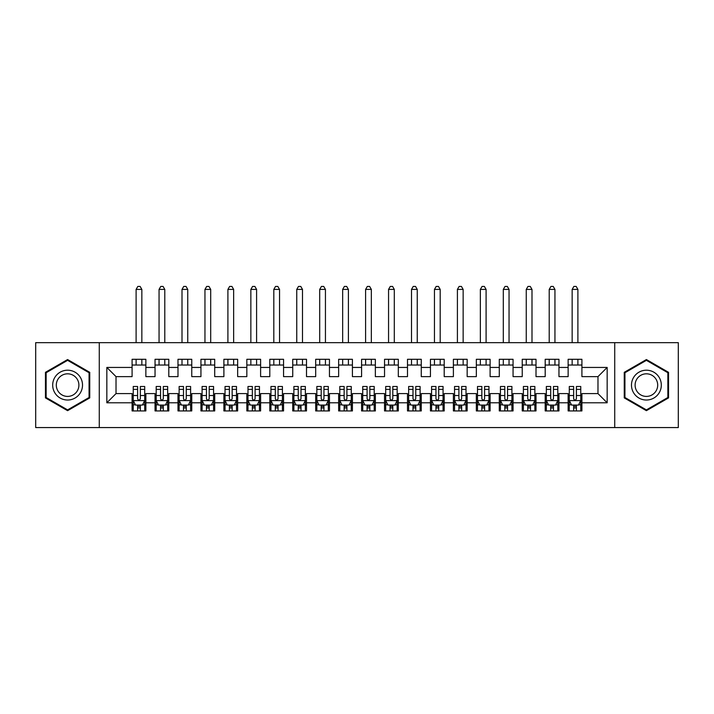 <?xml version="1.0" encoding="UTF-8"?>
<svg xmlns="http://www.w3.org/2000/svg" width="714" height="714" viewBox="0 0 714 714"><rect width="100%" height="100%" fill="white"/><g stroke="black" fill="none" stroke-linecap="round" stroke-linejoin="round"><path stroke-width="1.07" d="M614.727 427.57L678.3 427.57L678.3 342.658L614.727 342.658L614.727 427.57L99.273 427.57L99.273 342.658L35.7 342.658L35.7 427.57L99.273 427.57M614.727 342.658L99.273 342.658M106.841 402.785L106.841 367.442L132.09 367.442L132.09 376.626L116.025 376.626L116.025 393.601L106.841 402.785L132.09 402.785L132.09 410.934L145.861 410.934L145.861 402.785L155.036 402.785L155.036 410.934L168.807 410.934L168.807 402.785L177.991 402.785L177.991 410.934L191.763 410.934L191.763 402.785L200.937 402.785L200.937 410.934L214.709 410.934L214.709 402.785L223.893 402.785L223.893 410.934L237.664 410.934L237.664 402.785L246.839 402.785L246.839 410.934L260.61 410.934L260.61 402.785L269.794 402.785L269.794 410.934L283.556 410.934L283.556 402.785L292.74 402.785L292.74 410.934L306.511 410.934L306.511 402.785L315.686 402.785L315.686 410.934L329.457 410.934L329.457 402.785L338.641 402.785L338.641 410.934L352.413 410.934L352.413 402.785L361.587 402.785L361.587 410.934L375.359 410.934L375.359 402.785L384.543 402.785L384.543 410.934L398.314 410.934L398.314 402.785L407.489 402.785L407.489 410.934L421.26 410.934L421.26 402.785L430.444 402.785L430.444 410.934L444.206 410.934L444.206 402.785L453.39 402.785L453.39 410.934L467.161 410.934L467.161 402.785L476.336 402.785L476.336 410.934L490.107 410.934L490.107 402.785L499.291 402.785L499.291 410.934L513.063 410.934L513.063 402.785L522.237 402.785L522.237 410.934L536.009 410.934L536.009 402.785L545.193 402.785L545.193 410.934L558.964 410.934L558.964 402.785L568.139 402.785L568.139 410.934L581.91 410.934L581.91 393.601L597.975 393.601L597.975 376.626L581.91 376.626L581.91 367.442L607.159 367.442L607.159 402.785L581.91 402.785M581.91 367.442L581.91 359.294L568.139 359.294L568.139 367.442L558.964 367.442L558.964 359.294L545.193 359.294L545.193 367.442L536.009 367.442L536.009 359.294L522.237 359.294L522.237 367.442L513.063 367.442L513.063 359.294L499.291 359.294L499.291 367.442L490.107 367.442L490.107 359.294L476.336 359.294L476.336 367.442L467.161 367.442L467.161 359.294L453.39 359.294L453.39 367.442L444.206 367.442L444.206 359.294L430.444 359.294L430.444 367.442L421.26 367.442L421.26 359.294L407.489 359.294L407.489 367.442L398.314 367.442L398.314 359.294L384.543 359.294L384.543 367.442L375.359 367.442L375.359 359.294L361.587 359.294L361.587 367.442L352.413 367.442L352.413 359.294L338.641 359.294L338.641 367.442L329.457 367.442L329.457 359.294L315.686 359.294L315.686 367.442L306.511 367.442L306.511 359.294L292.74 359.294L292.74 367.442L283.556 367.442L283.556 359.294L269.794 359.294L269.794 367.442L260.61 367.442L260.61 359.294L246.839 359.294L246.839 367.442L237.664 367.442L237.664 359.294L223.893 359.294L223.893 367.442L214.709 367.442L214.709 359.294L200.937 359.294L200.937 367.442L191.763 367.442L191.763 359.294L177.991 359.294L177.991 367.442L168.807 367.442L168.807 359.294L155.036 359.294L155.036 367.442L145.861 367.442L145.861 359.294L132.09 359.294L132.09 367.442M558.964 402.785L558.964 393.601L568.139 393.601L568.139 402.785M607.159 367.442L597.975 376.626M536.009 402.785L536.009 393.601L545.193 393.601L545.193 402.785M568.139 367.442L568.139 376.626L558.964 376.626L558.964 367.442M513.063 402.785L513.063 393.601L522.237 393.601L522.237 402.785M545.193 367.442L545.193 376.626L536.009 376.626L536.009 367.442M490.107 402.785L490.107 393.601L499.291 393.601L499.291 402.785M522.237 367.442L522.237 376.626L513.063 376.626L513.063 367.442M467.161 402.785L467.161 393.601L476.336 393.601L476.336 402.785M499.291 367.442L499.291 376.626L490.107 376.626L490.107 367.442M444.206 402.785L444.206 393.601L453.39 393.601L453.39 402.785M476.336 367.442L476.336 376.626L467.161 376.626L467.161 367.442M421.26 402.785L421.26 393.601L430.444 393.601L430.444 402.785M453.39 367.442L453.39 376.626L444.206 376.626L444.206 367.442M398.314 402.785L398.314 393.601L407.489 393.601L407.489 402.785M430.444 367.442L430.444 376.626L421.26 376.626L421.26 367.442M375.359 402.785L375.359 393.601L384.543 393.601L384.543 402.785M407.489 367.442L407.489 376.626L398.314 376.626L398.314 367.442M352.413 402.785L352.413 393.601L361.587 393.601L361.587 402.785M384.543 367.442L384.543 376.626L375.359 376.626L375.359 367.442M329.457 402.785L329.457 393.601L338.641 393.601L338.641 402.785M361.587 367.442L361.587 376.626L352.413 376.626L352.413 367.442M306.511 402.785L306.511 393.601L315.686 393.601L315.686 402.785M338.641 367.442L338.641 376.626L329.457 376.626L329.457 367.442M283.556 402.785L283.556 393.601L292.74 393.601L292.74 402.785M315.686 367.442L315.686 376.626L306.511 376.626L306.511 367.442M260.61 402.785L260.61 393.601L269.794 393.601L269.794 402.785M292.74 367.442L292.74 376.626L283.556 376.626L283.556 367.442M237.664 402.785L237.664 393.601L246.839 393.601L246.839 402.785M269.794 367.442L269.794 376.626L260.61 376.626L260.61 367.442M214.709 402.785L214.709 393.601L223.893 393.601L223.893 402.785M246.839 367.442L246.839 376.626L237.664 376.626L237.664 367.442M191.763 402.785L191.763 393.601L200.937 393.601L200.937 402.785M223.893 367.442L223.893 376.626L214.709 376.626L214.709 367.442M168.807 402.785L168.807 393.601L177.991 393.601L177.991 402.785M200.937 367.442L200.937 376.626L191.763 376.626L191.763 367.442M145.861 402.785L145.861 393.601L155.036 393.601L155.036 402.785M177.991 367.442L177.991 376.626L168.807 376.626L168.807 367.442M116.025 393.601L132.09 393.601L132.09 402.785M155.036 367.442L155.036 376.626L145.861 376.626L145.861 367.442M568.139 365.032L581.91 365.032M545.193 365.032L558.964 365.032M522.237 365.032L536.009 365.032M499.291 365.032L513.063 365.032M476.336 365.032L490.107 365.032M453.39 365.032L467.161 365.032M430.444 365.032L444.206 365.032M407.489 365.032L421.26 365.032M384.543 365.032L398.314 365.032M361.587 365.032L375.359 365.032M338.641 365.032L352.413 365.032M315.686 365.032L329.457 365.032M292.74 365.032L306.511 365.032M269.794 365.032L283.556 365.032M246.839 365.032L260.61 365.032M223.893 365.032L237.664 365.032M200.937 365.032L214.709 365.032M177.991 365.032L191.763 365.032M155.036 365.032L168.807 365.032M132.09 365.032L145.861 365.032M132.09 405.195L133.241 405.195M144.71 405.195L145.861 405.195M155.036 405.195L156.188 405.195M167.665 405.195L168.807 405.195M177.991 405.195L179.134 405.195M190.611 405.195L191.763 405.195M200.937 405.195L202.089 405.195M213.566 405.195L214.709 405.195M223.893 405.195L225.035 405.195M236.512 405.195L237.664 405.195M246.839 405.195L247.99 405.195M259.459 405.195L260.61 405.195M269.794 405.195L270.936 405.195M282.414 405.195L283.556 405.195M292.74 405.195L293.891 405.195M305.36 405.195L306.511 405.195M315.686 405.195L316.837 405.195M328.315 405.195L329.457 405.195M338.641 405.195L339.784 405.195M351.261 405.195L352.413 405.195M361.587 405.195L362.739 405.195M374.216 405.195L375.359 405.195M384.543 405.195L385.685 405.195M397.162 405.195L398.314 405.195M407.489 405.195L408.64 405.195M420.109 405.195L421.26 405.195M430.444 405.195L431.586 405.195M443.064 405.195L444.206 405.195M453.39 405.195L454.541 405.195M466.01 405.195L467.161 405.195M476.336 405.195L477.487 405.195M488.965 405.195L490.107 405.195M499.291 405.195L500.434 405.195M511.911 405.195L513.063 405.195M522.237 405.195L523.389 405.195M534.866 405.195L536.009 405.195M545.193 405.195L546.335 405.195M557.812 405.195L558.964 405.195M568.139 405.195L569.29 405.195M580.759 405.195L581.91 405.195M106.841 367.442L116.025 376.626M597.975 393.601L607.159 402.785M89.75 372.324L67.598 359.544L45.455 372.324L45.455 397.903L67.598 410.684L89.75 397.903L89.75 372.324M624.25 372.324L624.25 397.903L646.402 410.684L668.545 397.903L668.545 372.324L646.402 359.544L624.25 372.324M137.597 407.953L140.355 407.953M133.241 389.371L137.597 389.371L137.597 386.488L133.241 386.488L133.241 400.492L135.535 405.079L142.416 405.079L144.71 400.492L144.71 386.488L140.355 386.488L140.355 389.371L144.71 389.371M144.71 400.492L144.71 410.934M133.241 400.492L133.241 410.934M140.355 405.079L140.355 410.934M137.597 410.934L137.597 405.079M137.597 389.371L137.597 398.769C138.516 400.536 139.435 400.536 140.355 398.769L140.355 389.371M137.597 405.195L140.355 405.195M141.845 365.032L141.845 359.294M141.845 342.658L141.845 289.411L136.106 289.411L136.106 342.658M136.106 365.032L136.106 359.294M136.106 289.411L137.829 286.43L140.123 286.43L141.845 289.411M160.552 407.953L163.301 407.953M156.188 389.371L160.552 389.371L160.552 386.488L156.188 386.488L156.188 400.492L158.481 405.079L165.371 405.079L167.665 400.492L167.665 386.488L163.301 386.488L163.301 389.371L167.665 389.371M167.665 400.492L167.665 410.934M156.188 400.492L156.188 410.934M163.301 405.079L163.301 410.934M160.552 410.934L160.552 405.079M160.552 389.371L160.552 398.769C161.462 400.536 162.381 400.536 163.301 398.769L163.301 389.371M160.552 405.195L163.301 405.195M164.791 365.032L164.791 359.294M164.791 342.658L164.791 289.411L159.052 289.411L159.052 342.658M159.052 365.032L159.052 359.294M159.052 289.411L160.775 286.43L163.069 286.43L164.791 289.411M183.498 407.953L186.256 407.953M179.134 389.371L183.498 389.371L183.498 386.488L179.134 386.488L179.134 400.492L181.436 405.079L188.317 405.079L190.611 400.492L190.611 386.488L186.256 386.488L186.256 389.371L190.611 389.371M190.611 400.492L190.611 410.934M179.134 400.492L179.134 410.934M186.256 405.079L186.256 410.934M183.498 410.934L183.498 405.079M183.498 389.371L183.498 398.769C184.417 400.536 185.337 400.536 186.256 398.769L186.256 389.371M183.498 405.195L186.256 405.195M187.746 365.032L187.746 359.294M187.746 342.658L187.746 289.411L182.008 289.411L182.008 342.658M182.008 365.032L182.008 359.294M182.008 289.411L183.73 286.43L186.024 286.43L187.746 289.411M80.521 377.652A14.914 14.914 0 0 0 60.146 372.199A14.914 14.914 0 0 0 54.683 392.575A14.914 14.914 0 0 0 75.059 398.028A14.914 14.914 0 0 0 80.521 377.652M77.38 379.464A11.29 11.29 0 0 0 61.957 375.332A11.29 11.29 0 0 0 57.816 390.763A11.29 11.29 0 0 0 73.247 394.896A11.29 11.29 0 0 0 77.38 379.464M67.598 409.89L46.142 397.502L46.142 372.726L67.598 360.338L89.063 372.726L89.063 397.502L67.598 409.89M659.317 377.652A14.914 14.914 0 0 0 638.941 372.199A14.914 14.914 0 0 0 633.479 392.575A14.914 14.914 0 0 0 653.854 398.028A14.914 14.914 0 0 0 659.317 377.652M656.184 379.464A11.29 11.29 0 0 0 640.753 375.332A11.29 11.29 0 0 0 636.62 390.763A11.29 11.29 0 0 0 652.043 394.896A11.29 11.29 0 0 0 656.184 379.464M646.402 409.89L624.937 397.502L624.937 372.726L646.402 360.338L667.858 372.726L667.858 397.502L646.402 409.89M206.444 407.953L209.202 407.953M202.089 389.371L206.444 389.371L206.444 386.488L202.089 386.488L202.089 400.492L204.382 405.079L211.264 405.079L213.566 400.492L213.566 386.488L209.202 386.488L209.202 389.371L213.566 389.371M213.566 400.492L213.566 410.934M202.089 400.492L202.089 410.934M209.202 405.079L209.202 410.934M206.444 410.934L206.444 405.079M206.444 389.371L206.444 398.769C207.363 400.536 208.283 400.536 209.202 398.769L209.202 389.371M206.444 405.195L209.202 405.195M210.692 365.032L210.692 359.294M210.692 342.658L210.692 289.411L204.954 289.411L204.954 342.658M204.954 365.032L204.954 359.294M204.954 289.411L206.676 286.43L208.97 286.43L210.692 289.411M229.399 407.953L232.148 407.953M225.035 389.371L229.399 389.371L229.399 386.488L225.035 386.488L225.035 400.492L227.329 405.079L234.219 405.079L236.512 400.492L236.512 386.488L232.148 386.488L232.148 389.371L236.512 389.371M236.512 400.492L236.512 410.934M225.035 400.492L225.035 410.934M232.148 405.079L232.148 410.934M229.399 410.934L229.399 405.079M229.399 389.371L229.399 398.769C230.319 400.536 231.229 400.536 232.148 398.769L232.148 389.371M229.399 405.195L232.148 405.195M233.648 365.032L233.648 359.294M233.648 342.658L233.648 289.411L227.909 289.411L227.909 342.658M227.909 365.032L227.909 359.294M227.909 289.411L229.631 286.43L231.925 286.43L233.648 289.411M252.345 407.953L255.103 407.953M247.99 389.371L252.345 389.371L252.345 386.488L247.99 386.488L247.99 400.492L250.284 405.079L257.165 405.079L259.459 400.492L259.459 386.488L255.103 386.488L255.103 389.371L259.459 389.371M259.459 400.492L259.459 410.934M247.99 400.492L247.99 410.934M255.103 405.079L255.103 410.934M252.345 410.934L252.345 405.079M252.345 389.371L252.345 398.769C253.265 400.536 254.184 400.536 255.103 398.769L255.103 389.371M252.345 405.195L255.103 405.195M256.594 365.032L256.594 359.294M256.594 342.658L256.594 289.411L250.855 289.411L250.855 342.658M250.855 365.032L250.855 359.294M250.855 289.411L252.577 286.43L254.871 286.43L256.594 289.411M275.301 407.953L278.049 407.953M270.936 389.371L275.301 389.371L275.301 386.488L270.936 386.488L270.936 400.492L273.23 405.079L280.12 405.079L282.414 400.492L282.414 386.488L278.049 386.488L278.049 389.371L282.414 389.371M282.414 400.492L282.414 410.934M270.936 400.492L270.936 410.934M278.049 405.079L278.049 410.934M275.301 410.934L275.301 405.079M275.301 389.371L275.301 398.769C276.211 400.536 277.13 400.536 278.049 398.769L278.049 389.371M275.301 405.195L278.049 405.195M279.54 365.032L279.54 359.294M279.54 342.658L279.54 289.411L273.81 289.411L273.81 342.658M273.81 365.032L273.81 359.294M273.81 289.411L275.524 286.43L277.826 286.43L279.54 289.411M298.247 407.953L301.005 407.953M293.891 389.371L298.247 389.371L298.247 386.488L293.891 386.488L293.891 400.492L296.185 405.079L303.066 405.079L305.36 400.492L305.36 386.488L301.005 386.488L301.005 389.371L305.36 389.371M305.36 400.492L305.36 410.934M293.891 400.492L293.891 410.934M301.005 405.079L301.005 410.934M298.247 410.934L298.247 405.079M298.247 389.371L298.247 398.769C299.166 400.536 300.085 400.536 301.005 398.769L301.005 389.371M298.247 405.195L301.005 405.195M302.495 365.032L302.495 359.294M302.495 342.658L302.495 289.411L296.756 289.411L296.756 342.658M296.756 365.032L296.756 359.294M296.756 289.411L298.479 286.43L300.772 286.43L302.495 289.411M321.202 407.953L323.951 407.953M316.837 389.371L321.202 389.371L321.202 386.488L316.837 386.488L316.837 400.492L319.131 405.079L326.021 405.079L328.315 400.492L328.315 386.488L323.951 386.488L323.951 389.371L328.315 389.371M328.315 400.492L328.315 410.934M316.837 400.492L316.837 410.934M323.951 405.079L323.951 410.934M321.202 410.934L321.202 405.079M321.202 389.371L321.202 398.769C322.112 400.536 323.031 400.536 323.951 398.769L323.951 389.371M321.202 405.195L323.951 405.195M325.441 365.032L325.441 359.294M325.441 342.658L325.441 289.411L319.702 289.411L319.702 342.658M319.702 365.032L319.702 359.294M319.702 289.411L321.425 286.43L323.719 286.43L325.441 289.411M344.148 407.953L346.906 407.953M339.784 389.371L344.148 389.371L344.148 386.488L339.784 386.488L339.784 400.492L342.086 405.079L348.967 405.079L351.261 400.492L351.261 386.488L346.906 386.488L346.906 389.371L351.261 389.371M351.261 400.492L351.261 410.934M339.784 400.492L339.784 410.934M346.906 405.079L346.906 410.934M344.148 410.934L344.148 405.079M344.148 389.371L344.148 398.769C345.067 400.536 345.987 400.536 346.906 398.769L346.906 389.371M344.148 405.195L346.906 405.195M348.396 365.032L348.396 359.294M348.396 342.658L348.396 289.411L342.658 289.411L342.658 342.658M342.658 365.032L342.658 359.294M342.658 289.411L344.38 286.43L346.674 286.43L348.396 289.411M367.094 407.953L369.852 407.953M362.739 389.371L367.094 389.371L367.094 386.488L362.739 386.488L362.739 400.492L365.032 405.079L371.914 405.079L374.216 400.492L374.216 386.488L369.852 386.488L369.852 389.371L374.216 389.371M374.216 400.492L374.216 410.934M362.739 400.492L362.739 410.934M369.852 405.079L369.852 410.934M367.094 410.934L367.094 405.079M367.094 389.371L367.094 398.769C368.013 400.536 368.933 400.536 369.852 398.769L369.852 389.371M367.094 405.195L369.852 405.195M371.342 365.032L371.342 359.294M371.342 342.658L371.342 289.411L365.604 289.411L365.604 342.658M365.604 365.032L365.604 359.294M365.604 289.411L367.326 286.43L369.62 286.43L371.342 289.411M390.049 407.953L392.798 407.953M385.685 389.371L390.049 389.371L390.049 386.488L385.685 386.488L385.685 400.492L387.979 405.079L394.869 405.079L397.162 400.492L397.162 386.488L392.798 386.488L392.798 389.371L397.162 389.371M397.162 400.492L397.162 410.934M385.685 400.492L385.685 410.934M392.798 405.079L392.798 410.934M390.049 410.934L390.049 405.079M390.049 389.371L390.049 398.769C390.969 400.536 391.879 400.536 392.798 398.769L392.798 389.371M390.049 405.195L392.798 405.195M394.298 365.032L394.298 359.294M394.298 342.658L394.298 289.411L388.559 289.411L388.559 342.658M388.559 365.032L388.559 359.294M388.559 289.411L390.281 286.43L392.575 286.43L394.298 289.411M412.995 407.953L415.753 407.953M408.64 389.371L412.995 389.371L412.995 386.488L408.64 386.488L408.64 400.492L410.934 405.079L417.815 405.079L420.109 400.492L420.109 386.488L415.753 386.488L415.753 389.371L420.109 389.371M420.109 400.492L420.109 410.934M408.64 400.492L408.64 410.934M415.753 405.079L415.753 410.934M412.995 410.934L412.995 405.079M412.995 389.371L412.995 398.769C413.915 400.536 414.834 400.536 415.753 398.769L415.753 389.371M412.995 405.195L415.753 405.195M417.244 365.032L417.244 359.294M417.244 342.658L417.244 289.411L411.505 289.411L411.505 342.658M411.505 365.032L411.505 359.294M411.505 289.411L413.227 286.43L415.521 286.43L417.244 289.411M435.951 407.953L438.699 407.953M431.586 389.371L435.951 389.371L435.951 386.488L431.586 386.488L431.586 400.492L433.88 405.079L440.77 405.079L443.064 400.492L443.064 386.488L438.699 386.488L438.699 389.371L443.064 389.371M443.064 400.492L443.064 410.934M431.586 400.492L431.586 410.934M438.699 405.079L438.699 410.934M435.951 410.934L435.951 405.079M435.951 389.371L435.951 398.769C436.861 400.536 437.78 400.536 438.699 398.769L438.699 389.371M435.951 405.195L438.699 405.195M440.19 365.032L440.19 359.294M440.19 342.658L440.19 289.411L434.46 289.411L434.46 342.658M434.46 365.032L434.46 359.294M434.46 289.411L436.174 286.43L438.476 286.43L440.19 289.411M458.897 407.953L461.655 407.953M454.541 389.371L458.897 389.371L458.897 386.488L454.541 386.488L454.541 400.492L456.835 405.079L463.716 405.079L466.01 400.492L466.01 386.488L461.655 386.488L461.655 389.371L466.01 389.371M466.01 400.492L466.01 410.934M454.541 400.492L454.541 410.934M461.655 405.079L461.655 410.934M458.897 410.934L458.897 405.079M458.897 389.371L458.897 398.769C459.816 400.536 460.735 400.536 461.655 398.769L461.655 389.371M458.897 405.195L461.655 405.195M463.145 365.032L463.145 359.294M463.145 342.658L463.145 289.411L457.406 289.411L457.406 342.658M457.406 365.032L457.406 359.294M457.406 289.411L459.129 286.43L461.422 286.43L463.145 289.411M481.852 407.953L484.601 407.953M477.487 389.371L481.852 389.371L481.852 386.488L477.487 386.488L477.487 400.492L479.781 405.079L486.671 405.079L488.965 400.492L488.965 386.488L484.601 386.488L484.601 389.371L488.965 389.371M488.965 400.492L488.965 410.934M477.487 400.492L477.487 410.934M484.601 405.079L484.601 410.934M481.852 410.934L481.852 405.079M481.852 389.371L481.852 398.769C482.762 400.536 483.681 400.536 484.601 398.769L484.601 389.371M481.852 405.195L484.601 405.195M486.091 365.032L486.091 359.294M486.091 342.658L486.091 289.411L480.352 289.411L480.352 342.658M480.352 365.032L480.352 359.294M480.352 289.411L482.075 286.43L484.369 286.43L486.091 289.411M504.798 407.953L507.556 407.953M500.434 389.371L504.798 389.371L504.798 386.488L500.434 386.488L500.434 400.492L502.736 405.079L509.617 405.079L511.911 400.492L511.911 386.488L507.556 386.488L507.556 389.371L511.911 389.371M511.911 400.492L511.911 410.934M500.434 400.492L500.434 410.934M507.556 405.079L507.556 410.934M504.798 410.934L504.798 405.079M504.798 389.371L504.798 398.769C505.717 400.536 506.637 400.536 507.556 398.769L507.556 389.371M504.798 405.195L507.556 405.195M509.046 365.032L509.046 359.294M509.046 342.658L509.046 289.411L503.308 289.411L503.308 342.658M503.308 365.032L503.308 359.294M503.308 289.411L505.03 286.43L507.324 286.43L509.046 289.411M527.744 407.953L530.502 407.953M523.389 389.371L527.744 389.371L527.744 386.488L523.389 386.488L523.389 400.492L525.683 405.079L532.564 405.079L534.866 400.492L534.866 386.488L530.502 386.488L530.502 389.371L534.866 389.371M534.866 400.492L534.866 410.934M523.389 400.492L523.389 410.934M530.502 405.079L530.502 410.934M527.744 410.934L527.744 405.079M527.744 389.371L527.744 398.769C528.663 400.536 529.583 400.536 530.502 398.769L530.502 389.371M527.744 405.195L530.502 405.195M531.992 365.032L531.992 359.294M531.992 342.658L531.992 289.411L526.254 289.411L526.254 342.658M526.254 365.032L526.254 359.294M526.254 289.411L527.976 286.43L530.27 286.43L531.992 289.411M550.699 407.953L553.448 407.953M546.335 389.371L550.699 389.371L550.699 386.488L546.335 386.488L546.335 400.492L548.629 405.079L555.519 405.079L557.812 400.492L557.812 386.488L553.448 386.488L553.448 389.371L557.812 389.371M557.812 400.492L557.812 410.934M546.335 400.492L546.335 410.934M553.448 405.079L553.448 410.934M550.699 410.934L550.699 405.079M550.699 389.371L550.699 398.769C551.619 400.536 552.529 400.536 553.448 398.769L553.448 389.371M550.699 405.195L553.448 405.195M554.948 365.032L554.948 359.294M554.948 342.658L554.948 289.411L549.209 289.411L549.209 342.658M549.209 365.032L549.209 359.294M549.209 289.411L550.931 286.43L553.225 286.43L554.948 289.411M573.645 407.953L576.403 407.953M569.29 389.371L573.645 389.371L573.645 386.488L569.29 386.488L569.29 400.492L571.584 405.079L578.465 405.079L580.759 400.492L580.759 386.488L576.403 386.488L576.403 389.371L580.759 389.371M580.759 400.492L580.759 410.934M569.29 400.492L569.29 410.934M576.403 405.079L576.403 410.934M573.645 410.934L573.645 405.079M573.645 389.371L573.645 398.769C574.565 400.536 575.484 400.536 576.403 398.769L576.403 389.371M573.645 405.195L576.403 405.195M577.894 365.032L577.894 359.294M577.894 342.658L577.894 289.411L572.155 289.411L572.155 342.658M572.155 365.032L572.155 359.294M572.155 289.411L573.877 286.43L576.171 286.43L577.894 289.411M133.295 400.608L144.656 400.608M144.71 404.802L142.559 404.802M135.392 404.802L133.241 404.802M140.355 395.52L144.71 395.52M133.241 395.52L137.597 395.52M137.597 406.489L140.355 406.489M156.241 400.608L167.603 400.608M167.665 404.802L165.505 404.802M158.347 404.802L156.188 404.802M163.301 395.52L167.665 395.52M156.188 395.52L160.552 395.52M160.552 406.489L163.301 406.489M179.196 400.608L190.558 400.608M190.611 404.802L188.451 404.802M181.294 404.802L179.134 404.802M186.256 395.52L190.611 395.52M179.134 395.52L183.498 395.52M183.498 406.489L186.256 406.489M202.142 400.608L213.504 400.608M213.566 404.802L211.406 404.802M204.249 404.802L202.089 404.802M209.202 395.52L213.566 395.52M202.089 395.52L206.444 395.52M206.444 406.489L209.202 406.489M225.097 400.608L236.459 400.608M236.512 404.802L234.353 404.802M227.195 404.802L225.035 404.802M232.148 395.52L236.512 395.52M225.035 395.52L229.399 395.52M229.399 406.489L232.148 406.489M248.044 400.608L259.405 400.608M259.459 404.802L257.308 404.802M250.141 404.802L247.99 404.802M255.103 395.52L259.459 395.52M247.99 395.52L252.345 395.52M252.345 406.489L255.103 406.489M270.999 400.608L282.351 400.608M282.414 404.802L280.254 404.802M273.096 404.802L270.936 404.802M278.049 395.52L282.414 395.52M270.936 395.52L275.301 395.52M275.301 406.489L278.049 406.489M293.945 400.608L305.306 400.608M305.36 404.802L303.209 404.802M296.042 404.802L293.891 404.802M301.005 395.52L305.36 395.52M293.891 395.52L298.247 395.52M298.247 406.489L301.005 406.489M316.891 400.608L328.253 400.608M328.315 404.802L326.155 404.802M318.997 404.802L316.837 404.802M323.951 395.52L328.315 395.52M316.837 395.52L321.202 395.52M321.202 406.489L323.951 406.489M339.846 400.608L351.208 400.608M351.261 404.802L349.101 404.802M341.944 404.802L339.784 404.802M346.906 395.52L351.261 395.52M339.784 395.52L344.148 395.52M344.148 406.489L346.906 406.489M362.792 400.608L374.154 400.608M374.216 404.802L372.056 404.802M364.899 404.802L362.739 404.802M369.852 395.52L374.216 395.52M362.739 395.52L367.094 395.52M367.094 406.489L369.852 406.489M385.747 400.608L397.109 400.608M397.162 404.802L395.003 404.802M387.845 404.802L385.685 404.802M392.798 395.52L397.162 395.52M385.685 395.52L390.049 395.52M390.049 406.489L392.798 406.489M408.694 400.608L420.055 400.608M420.109 404.802L417.958 404.802M410.791 404.802L408.64 404.802M415.753 395.52L420.109 395.52M408.64 395.52L412.995 395.52M412.995 406.489L415.753 406.489M431.649 400.608L443.001 400.608M443.064 404.802L440.904 404.802M433.746 404.802L431.586 404.802M438.699 395.52L443.064 395.52M431.586 395.52L435.951 395.52M435.951 406.489L438.699 406.489M454.595 400.608L465.956 400.608M466.01 404.802L463.859 404.802M456.692 404.802L454.541 404.802M461.655 395.52L466.01 395.52M454.541 395.52L458.897 395.52M458.897 406.489L461.655 406.489M477.541 400.608L488.903 400.608M488.965 404.802L486.805 404.802M479.647 404.802L477.487 404.802M484.601 395.52L488.965 395.52M477.487 395.52L481.852 395.52M481.852 406.489L484.601 406.489M500.496 400.608L511.858 400.608M511.911 404.802L509.751 404.802M502.594 404.802L500.434 404.802M507.556 395.52L511.911 395.52M500.434 395.52L504.798 395.52M504.798 406.489L507.556 406.489M523.442 400.608L534.804 400.608M534.866 404.802L532.706 404.802M525.549 404.802L523.389 404.802M530.502 395.52L534.866 395.52M523.389 395.52L527.744 395.52M527.744 406.489L530.502 406.489M546.397 400.608L557.759 400.608M557.812 404.802L555.653 404.802M548.495 404.802L546.335 404.802M553.448 395.52L557.812 395.52M546.335 395.52L550.699 395.52M550.699 406.489L553.448 406.489M569.344 400.608L580.705 400.608M580.759 404.802L578.608 404.802M571.441 404.802L569.29 404.802M576.403 395.52L580.759 395.52M569.29 395.52L573.645 395.52M573.645 406.489L576.403 406.489"/></g></svg>
